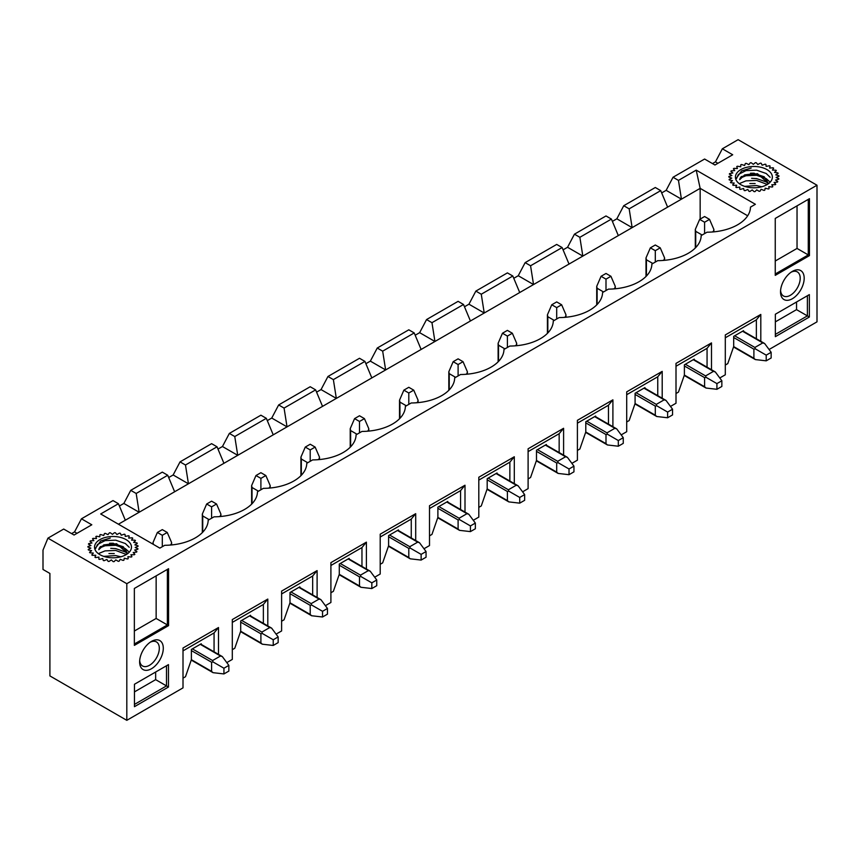 <?xml version="1.0" encoding="UTF-8"?>
<svg xmlns="http://www.w3.org/2000/svg" width="860" height="860" viewBox="0 0 860 860"><rect width="100%" height="100%" fill="white"/><g stroke="black" fill="none" stroke-linecap="round" stroke-linejoin="round"><path stroke-width="1.29" d="M774.548 172.365A22.306 12.879 180 0 1 774.548 172.376L776.343 170.656A25.101 14.491 0 0 0 775.935 170.194L772.452 170.076L773.634 168.184A25.101 14.491 0 0 0 773.065 167.775L769.614 168.065L770.108 166.066A25.101 14.491 0 0 0 769.41 165.744L766.131 166.421L765.916 164.41A25.101 14.491 0 0 0 765.12 164.174L762.143 165.217L761.229 163.282A25.101 14.491 0 0 0 760.369 163.131L757.821 164.507L756.252 162.712A25.101 14.491 0 0 0 755.349 162.669L753.338 164.314L751.167 162.733A25.101 14.491 0 0 0 750.286 162.798L748.877 164.636L746.2 163.346A25.101 14.491 0 0 0 745.351 163.507L744.62 165.475L741.557 164.518A25.101 14.491 0 0 0 740.783 164.787L740.739 166.797L737.407 166.216A25.101 14.491 0 0 0 736.74 166.56L737.407 168.538L733.935 168.356A25.101 14.491 0 0 0 733.408 168.775L734.741 170.624L731.279 170.85A25.101 14.491 0 0 0 730.903 171.323L732.87 172.989L729.549 173.612A25.101 14.491 0 0 0 729.345 174.118L731.849 175.515L728.818 176.515A25.101 14.491 0 0 0 728.796 177.031L731.742 178.106L729.119 179.439A25.101 14.491 0 0 0 729.28 179.944L732.526 180.665L730.43 182.266A25.101 14.491 0 0 0 730.763 182.75L734.203 183.072L732.698 184.889A25.101 14.491 0 0 0 733.193 185.33L736.676 185.244L735.837 187.2A25.101 14.491 0 0 0 736.472 187.566L739.858 187.082L739.707 189.093A25.101 14.491 0 0 0 740.46 189.372L743.61 188.512L744.169 190.49A25.101 14.491 0 0 0 745.007 190.683L747.781 189.469L749.028 191.35A25.101 14.491 0 0 0 749.909 191.447L752.21 189.931L754.08 191.629A25.101 14.491 0 0 0 754.983 191.619L756.703 189.867L759.133 191.307A25.101 14.491 0 0 0 760.004 191.189L761.089 189.275L763.97 190.415A25.101 14.491 0 0 0 764.787 190.189L765.174 188.189L768.388 188.963A25.101 14.491 0 0 0 769.109 188.662L768.797 186.652L772.216 187.039A25.101 14.491 0 0 0 772.817 186.652L771.807 184.728L775.29 184.706A25.101 14.491 0 0 0 775.752 184.266L774.086 182.492L777.494 182.073A25.101 14.491 0 0 0 777.784 181.578L775.548 180.041L778.73 179.224A25.101 14.491 0 0 0 778.848 178.708L776.118 177.461L778.956 176.3A25.101 14.491 0 0 0 778.88 175.773L775.774 174.87L778.149 173.398A25.101 14.491 0 0 0 777.902 172.903L774.538 172.376M91.945 543.004A22.306 12.879 180 0 1 91.956 542.993L88.666 543.627A25.101 14.491 0 0 0 88.462 544.133L90.956 545.53L87.924 546.53A25.101 14.491 0 0 0 87.903 547.046L90.848 548.121L88.225 549.454A25.101 14.491 0 0 0 88.386 549.959L91.644 550.679L89.537 552.281A25.101 14.491 0 0 0 89.87 552.765L93.31 553.087L91.805 554.904A25.101 14.491 0 0 0 92.299 555.345L95.782 555.259L94.944 557.216A25.101 14.491 0 0 0 95.578 557.581L98.965 557.097L98.825 559.107A25.101 14.491 0 0 0 99.567 559.387L102.716 558.527L103.275 560.505A25.101 14.491 0 0 0 104.114 560.698L106.887 559.484L108.134 561.365A25.101 14.491 0 0 0 109.016 561.462L111.316 559.946L113.187 561.644A25.101 14.491 0 0 0 114.09 561.634L115.81 559.882L118.239 561.322A25.101 14.491 0 0 0 119.121 561.204L120.196 559.29L123.077 560.43A25.101 14.491 0 0 0 123.894 560.204L124.281 558.204L127.495 558.978A25.101 14.491 0 0 0 128.226 558.678L127.903 556.667L131.322 557.054A25.101 14.491 0 0 0 131.924 556.667L130.913 554.743L134.407 554.721A25.101 14.491 0 0 0 134.859 554.281L133.203 552.507L136.611 552.088A25.101 14.491 0 0 0 136.901 551.593L134.655 550.056L137.847 549.239A25.101 14.491 0 0 0 137.955 548.723L135.224 547.476L138.062 546.315A25.101 14.491 0 0 0 137.998 545.788L134.88 544.885L137.256 543.413A25.101 14.491 0 0 0 137.009 542.918L133.644 542.391L135.461 540.671A25.101 14.491 0 0 0 135.042 540.209L131.558 540.091L132.741 538.199A25.101 14.491 0 0 0 132.171 537.79L128.72 538.081L129.215 536.092A25.101 14.491 0 0 0 128.516 535.759L125.237 536.436L125.022 534.425A25.101 14.491 0 0 0 124.227 534.189L121.249 535.232L120.335 533.297A25.101 14.491 0 0 0 119.475 533.146L116.928 534.522L115.358 532.727A25.101 14.491 0 0 0 114.466 532.684L112.445 534.329L110.284 532.748A25.101 14.491 0 0 0 109.392 532.813L107.984 534.651L105.318 533.361A25.101 14.491 0 0 0 104.458 533.523L103.727 535.49L100.663 534.533A25.101 14.491 0 0 0 99.889 534.802L99.857 536.812L96.513 536.231A25.101 14.491 0 0 0 95.847 536.575L96.513 538.553L93.041 538.371A25.101 14.491 0 0 0 92.514 538.79L93.858 540.639L90.386 540.865A25.101 14.491 0 0 0 90.01 541.338L91.977 543.004M218.504 654.385L218.504 627.531L183.008 648.021L183.008 687.871L126.807 720.325L126.807 583.693L817 185.222L738.116 139.675L722.346 148.791L732.698 154.768L714.95 165.012L704.598 159.035L673.047 177.246L666.145 190.339L661.684 192.919M678.465 180.385L696.213 170.129L700.158 188.351L681.432 199.165L678.465 180.385L673.047 177.246M696.213 170.129L755.381 204.293L750.479 207.12A43.881 25.338 0 0 1 750.221 209.625A43.881 25.338 0 0 1 707.028 232.2L701.179 235.575A43.881 25.338 0 0 1 700.921 238.091A43.881 25.338 0 0 1 657.728 260.666L651.88 264.041A43.881 25.338 0 0 1 651.622 266.546A43.881 25.338 0 0 1 608.428 289.132L602.58 292.507A43.881 25.338 0 0 1 602.322 295.012A43.881 25.338 0 0 1 559.129 317.587L553.281 320.973A43.881 25.338 0 0 1 553.023 323.478A43.881 25.338 0 0 1 509.829 346.053L503.981 349.429A43.881 25.338 0 0 1 503.723 351.933A43.881 25.338 0 0 1 460.53 374.519L454.682 377.895A43.881 25.338 0 0 1 454.424 380.399A43.881 25.338 0 0 1 411.231 402.974L405.382 406.361A43.881 25.338 0 0 1 405.125 408.865A43.881 25.338 0 0 1 361.931 431.44L356.083 434.816A43.881 25.338 0 0 1 355.825 437.331A43.881 25.338 0 0 1 312.631 459.906L306.784 463.282A43.881 25.338 0 0 1 306.525 465.787A43.881 25.338 0 0 1 263.332 488.362L257.484 491.748A43.881 25.338 0 0 1 257.226 494.253A43.881 25.338 0 0 1 214.032 516.828L208.184 520.203A43.881 25.338 0 0 1 207.926 522.719A43.881 25.338 0 0 1 164.733 545.294L159.842 548.121L100.684 513.968L118.433 503.713L113.004 500.584L81.453 518.806L74.551 531.899L71.595 533.608M126.807 583.693L47.934 538.156L63.704 529.05L74.057 535.027L91.805 524.783L81.453 518.806M722.346 148.791L715.445 161.884L712.488 163.583M47.934 538.156L43 550.11L43 569.471L49.901 573.448L49.901 675.917L126.807 720.325M817 185.222L817 321.844L769.076 349.504M760.799 341.291L760.799 314.438L725.303 334.938L725.303 374.788L719.777 377.97M711.5 369.757L711.5 342.904L676.003 363.393L676.003 403.243L670.478 406.436M662.2 398.223L662.2 371.369L626.703 391.859L626.703 431.709L621.178 434.891M612.9 426.678L612.9 399.825L577.404 420.325L577.404 460.175L571.879 463.357M563.601 455.144L563.601 428.291L528.104 448.791L528.104 488.63L522.59 491.823M514.302 483.61L514.302 456.757L478.805 477.246L478.805 517.096L473.29 520.289M465.002 512.076L465.002 485.223L429.505 505.712L429.505 545.562L423.991 548.744M415.702 540.531L415.702 513.678L380.206 534.178L380.206 574.018L374.691 577.211M366.403 568.997L366.403 542.144L330.906 562.634L330.906 602.484L325.392 605.676M317.103 597.463L317.103 570.61L281.607 591.1L281.607 630.95L276.092 634.132M267.804 625.919L267.804 599.065L232.307 619.566L232.307 659.416L226.793 662.598M167.732 475.257L174.634 491.759L139.137 512.259L136.181 493.468L167.732 475.257L162.303 472.118L130.752 490.34L123.851 503.433L119.389 506.013M136.181 493.468L130.752 490.34M118.433 503.713L125.334 520.225L118.433 524.213M201.251 644.419L201.251 643.753L191.393 649.45L191.393 659.641L185.48 676.723L183.008 678.142M217.032 446.791L223.933 463.303L188.437 483.793L185.48 465.013L217.032 446.791L211.603 443.663L180.052 461.874L173.15 474.967L168.689 477.547M185.48 465.013L180.052 461.874M250.55 615.964L250.55 615.298L240.692 620.984L240.692 631.175L234.769 648.257L232.307 649.676M266.331 418.325L273.233 434.837L237.736 455.327L234.769 436.547L266.331 418.325L260.902 415.197L229.351 433.418L222.45 446.512L217.988 449.081M234.769 436.547L229.351 433.418M299.85 587.498L299.85 586.832L289.992 592.518L289.992 602.72L284.069 619.791L281.607 621.221M315.631 389.87L322.532 406.371L287.036 426.872L284.069 408.081L315.631 389.87L310.202 386.731L278.651 404.952L271.749 418.046L267.288 420.626M284.069 408.081L278.651 404.952M349.149 559.032L349.149 558.366L339.291 564.063L339.291 574.254L333.368 591.336L330.906 592.755M364.919 361.404L371.832 377.916L336.335 398.406L333.368 379.615L364.919 361.404L359.502 358.276L327.95 376.487L321.049 389.58L316.587 392.16M333.368 379.615L327.95 376.487M398.449 530.577L398.449 529.9L388.591 535.597L388.591 545.788L382.668 562.87L380.206 564.289M414.219 332.938L421.131 349.45L385.635 369.94L382.668 351.16L414.219 332.938L408.801 329.81L377.25 348.031L370.348 361.125L365.887 363.694M382.668 351.16L377.25 348.031M447.748 502.111L447.748 501.444L437.89 507.131L437.89 517.333L431.967 534.404L429.505 535.834M463.518 304.483L470.431 320.984L434.934 341.485L431.967 322.693L463.518 304.483L458.1 301.344L426.549 319.565L419.648 332.659L415.187 335.239M431.967 322.693L426.549 319.565M497.048 473.645L497.048 472.978L487.19 478.676L487.19 488.867L481.267 505.938L478.805 507.368M512.818 276.017L519.719 292.529L484.234 313.019L481.267 294.227L512.818 276.017L507.4 272.889L475.849 291.099L468.947 304.193L464.486 306.773M481.267 294.227L475.849 291.099M546.347 445.179L546.347 444.512L536.49 450.21L536.49 460.401L530.566 477.483L528.104 478.902M562.117 247.551L569.019 264.063L533.533 284.552L530.566 265.772L562.117 247.551L556.699 244.423L525.148 262.633L518.247 275.727L513.785 278.307M530.566 265.772L525.148 262.633M595.647 416.724L595.647 416.057L585.789 421.744L585.789 431.935L579.866 449.017L577.404 450.436M611.417 219.085L618.318 235.597L582.833 256.097L579.866 237.306L611.417 219.085L605.999 215.957L574.448 234.178L567.546 247.272L563.085 249.841M579.866 237.306L574.448 234.178M644.946 388.258L644.946 387.591L635.088 393.289L635.088 403.48L629.165 420.551L626.703 421.981M660.716 190.63L667.618 207.131L632.132 227.631L629.165 208.84L660.716 190.63L655.298 187.501L623.747 205.712L616.846 218.805L612.384 221.385M629.165 208.84L623.747 205.712M694.246 359.792L694.246 359.125L684.388 364.823L684.388 375.014L678.465 392.096L676.003 393.514M743.545 331.337L743.545 330.67L733.688 336.357L733.688 346.548L727.764 363.629L725.303 365.048M792.35 298.732A16.738 9.664 -60 0 1 780.525 291.615A16.738 9.664 -60 0 1 792.114 271.545A16.738 9.664 -60 0 1 792.35 271.405A16.738 9.664 -60 0 1 804.186 278.242A16.738 9.664 -60 0 1 792.35 298.732M775.344 314.244L809.357 294.604L809.357 317.028L775.344 336.668L775.344 314.244M809.453 255.613L775.247 275.361L775.247 218.44L809.453 198.681L809.453 255.613L808.271 254.925L808.271 199.369L809.453 198.681M151.457 668.747A16.738 9.664 -60 0 1 139.632 661.63A16.738 9.664 -60 0 1 151.22 641.56A16.738 9.664 -60 0 1 151.457 641.42A16.738 9.664 -60 0 1 163.292 648.257A16.738 9.664 -60 0 1 151.457 668.747M134.45 684.259L168.463 664.619L168.463 687.043L134.45 706.683L134.45 684.259M168.571 625.629L134.353 645.376L134.353 588.455L168.571 568.696L168.571 625.629L167.377 624.941L167.377 569.384L168.571 568.696M700.158 219.096L700.158 188.351L747.673 215.785M667.618 207.131L681.432 199.165L666.145 190.339M616.846 218.805L632.132 227.631L618.318 235.597M567.546 247.272L582.833 256.097L569.019 264.063M518.247 275.727L533.533 284.552L519.719 292.529M468.947 304.193L484.234 313.019L470.431 320.984M419.648 332.659L434.934 341.485L421.131 349.45M370.348 361.125L385.635 369.94L371.832 377.916M321.049 389.58L336.335 398.406L322.532 406.371M271.749 418.046L287.036 426.872L273.233 434.837M222.45 446.512L237.736 455.327L223.933 463.303M173.15 474.967L188.437 483.793L174.634 491.759M123.851 503.433L139.137 512.259L125.334 520.225M756.359 338.733L756.359 319.845L760.799 314.438M756.359 319.845L725.303 337.786M707.06 367.198L707.06 348.311L711.5 342.904M707.06 348.311L676.003 366.242M657.76 395.654L657.76 376.777L662.2 371.369M657.76 376.777L626.703 394.708M608.461 424.12L608.461 405.243L612.9 399.825M608.461 405.243L577.404 423.174M559.161 452.586L559.161 433.698L563.601 428.291M559.161 433.698L528.104 451.629M509.862 481.052L509.862 462.164L514.302 456.757M509.862 462.164L478.805 480.095M460.562 509.507L460.562 490.63L465.002 485.223M460.562 490.63L429.505 508.561M411.263 537.973L411.263 519.085L415.702 513.678M411.263 519.085L380.206 537.016M361.963 566.439L361.963 547.551L366.403 542.144M361.963 547.551L330.906 565.482M312.664 594.894L312.664 576.017L317.103 570.61M312.664 576.017L281.607 593.948M263.364 623.36L263.364 604.472L267.804 599.065M263.364 604.472L232.307 622.404M214.065 651.826L214.065 632.938L218.504 627.531M214.065 632.938L183.008 650.87M134.45 691.891L155.649 679.647L155.649 672.015M134.45 704.415L166.496 685.914L166.496 665.758L168.463 664.619M155.649 679.647L168.463 687.043M134.353 631.036L156.144 618.447L156.144 575.867M134.353 644.011L167.377 624.941L156.144 618.447M139.696 660.437A13.889 8.019 120 0 0 142.448 665.919A13.889 8.019 120 0 0 156.434 657.954A13.889 8.019 120 0 0 156.337 641.861A13.889 8.019 120 0 0 150.21 642.216M77.013 533.318L74.551 531.899M775.344 321.866L796.543 309.632L796.543 302M796.543 309.632L807.389 315.889L807.389 295.743L809.357 294.604M775.344 334.389L807.389 315.889L809.357 317.028M775.247 261.021L797.037 248.432L797.037 205.852M775.247 273.996L808.271 254.925L797.037 248.432M780.59 290.411A13.889 8.019 120 0 0 783.342 295.904A13.889 8.019 120 0 0 797.327 287.939A13.889 8.019 120 0 0 797.22 271.846A13.889 8.019 120 0 0 791.103 272.201M717.907 163.303L715.445 161.884M704.598 216.526L699.664 219.375L704.598 222.224L709.532 219.375L704.598 216.526M709.532 219.375L713.875 229.426L713.467 231.329L712.338 231.985M766.217 355.148L755.338 348.859L754.886 347.462L762.766 342.904L764.626 343.505L771.151 352.299L766.217 355.148L766.217 360.834L771.151 357.986L771.151 352.299M702.136 235.027L695.718 231.329L695.31 229.426L695.31 247.981M733.537 346.988L755.338 359.577L753.897 358.276L753.897 349.171L755.338 348.859M755.338 359.577L766.217 360.834M699.664 219.375L695.31 229.426M704.598 233.608L704.598 222.224M100.48 546.594A14.297 8.256 0 0 0 98.793 549.69L103.759 544.917L113.767 543.638L123.345 546.809L127.291 553.087L116.541 543.692L100.48 546.594M99.943 539.607A18.479 10.664 0 0 0 99.943 554.689A18.479 10.664 0 0 0 126.065 554.689A18.479 10.664 0 0 0 126.065 539.607A18.479 10.664 0 0 0 99.943 539.607M95.632 547.981L100.738 540.929L110.284 538.081M109.65 543.24L113.326 543.24M110.746 548.325L115.713 548.605L125.302 551.948L127.237 553.41M108.951 553.55L114.24 553.561M95.578 548.637L97.47 544.487L105.092 540.628L115.724 540.177L125.323 543.52L129.204 547.272M99.384 548.078L105.081 545.756L115.713 545.304L125.313 548.648L128.57 551.529M99.319 553.238L105.07 550.884L115.702 550.443L126.194 554.399M103.727 556.377L115.692 555.571L120.884 556.796M655.298 244.993L650.364 247.841L655.298 250.679L660.233 247.841L655.298 244.993M660.233 247.841L664.576 257.892L664.167 259.795L663.038 260.451M716.917 383.603L706.038 377.325L705.587 375.917L713.467 371.369L715.326 371.961L721.852 380.765L716.917 383.603L716.917 389.3L721.852 386.452L721.852 380.765M652.837 263.493L646.419 259.795L646.01 257.892L646.01 276.447M684.237 375.454L706.038 388.043L704.598 386.742L704.598 377.626L706.038 377.325M706.038 388.043L716.917 389.3M650.364 247.841L646.01 257.892M655.298 262.074L655.298 250.679M556.699 301.914L551.765 304.762L556.699 307.611L561.634 304.762L556.699 301.914M561.634 304.762L565.977 314.814L565.568 316.716L564.439 317.372M618.318 440.535L607.439 434.246L606.988 432.849L614.868 428.291L616.728 428.893L623.253 437.686L618.318 440.535L618.318 446.222L623.253 443.373L623.253 437.686M554.238 320.414L547.831 316.716L547.422 314.814L547.422 333.379M585.638 432.376L607.439 444.964L605.999 443.663L605.999 434.558L607.439 434.246M607.439 444.964L618.318 446.222M551.765 304.762L547.422 314.814M556.699 318.995L556.699 307.611M741.374 176.579A14.297 8.256 0 0 0 739.686 179.675L744.653 174.902L754.661 173.612L764.239 176.794L768.173 183.072L757.423 173.677L741.374 176.579M740.836 169.592A18.479 10.664 0 0 0 740.836 184.674A18.479 10.664 0 0 0 766.959 184.674A18.479 10.664 0 0 0 766.959 169.592A18.479 10.664 0 0 0 740.836 169.592M736.515 177.966L741.621 170.914L751.178 168.065M750.543 173.225L754.22 173.225M751.64 178.31L756.596 178.59L766.195 181.922L768.12 183.395M749.834 183.535L755.134 183.546M736.472 178.622L738.364 174.472L745.986 170.613L756.617 170.162L766.217 173.505L770.098 177.257M740.277 178.063L745.975 175.741L756.606 175.29L766.206 178.633L769.463 181.514M740.213 183.223L745.964 180.869L756.596 180.417L767.088 184.384M744.62 186.362L756.585 185.556L761.777 186.781M605.999 273.458L601.065 276.296L605.999 279.145L610.933 276.296L605.999 273.458M610.933 276.296L615.276 286.348L614.868 288.25L613.739 288.906M667.618 412.069L656.739 405.791L656.288 404.383L664.167 399.825L666.027 400.427L672.552 409.22L667.618 412.069L667.618 417.767L672.552 414.918L672.552 409.22M603.537 291.959L597.12 288.25L596.722 286.348L596.722 304.913M634.938 403.91L656.739 416.509L655.298 415.197L655.298 406.092L656.739 405.791M656.739 416.509L667.618 417.767M601.065 276.296L596.722 286.348M605.999 290.529L605.999 279.145M162.303 529.62L157.369 532.469L162.303 535.307L167.238 532.469L162.303 529.62M167.238 532.469L171.591 542.52L171.183 544.423L170.043 545.079M223.933 668.231L213.043 661.953L212.592 660.544L220.482 655.997L222.331 656.588L228.857 665.382L223.933 668.231L223.933 673.928L228.857 671.079L228.857 665.382M191.243 660.082L213.043 672.67L211.603 671.37L211.603 662.254L213.043 661.953M213.043 672.67L223.933 673.928M157.369 532.469L153.026 542.52L153.424 544.412M162.303 546.691L162.303 535.307M211.603 501.154L206.669 504.003L211.603 506.852L216.537 504.003L211.603 501.154M216.537 504.003L220.891 514.054L220.482 515.957L219.343 516.613M273.233 639.775L262.343 633.487L261.892 632.089L269.782 627.531L271.631 628.133L278.156 636.927L273.233 639.775L273.233 645.462L278.156 642.613L278.156 636.927M209.141 519.655L202.734 515.957L202.326 514.054L202.326 532.609M240.542 631.616L262.343 644.204L260.902 642.904L260.902 633.798L262.343 633.487M262.343 644.204L273.233 645.462M206.669 504.003L202.326 514.054M211.603 518.236L211.603 506.852M260.902 472.688L255.968 475.537L260.902 478.386L265.837 475.537L260.902 472.688M265.837 475.537L270.19 485.588L269.782 487.491L268.642 488.147M322.532 611.309L311.642 605.021L311.191 603.623L319.082 599.065L320.93 599.667L327.456 608.461L322.532 611.309L322.532 616.996L327.456 614.158L327.456 608.461M258.441 491.189L252.034 487.491L251.625 485.588L251.625 504.154M289.841 603.15L311.642 615.749L310.202 614.438L310.202 605.332L311.642 605.021M311.642 615.749L322.532 616.996M255.968 475.537L251.625 485.588M260.902 489.77L260.902 478.386M310.202 444.233L305.268 447.082L310.202 449.92L315.136 447.082L310.202 444.233M315.136 447.082L319.49 457.133L319.082 459.036L317.942 459.691M371.832 582.843L360.942 576.566L360.49 575.157L368.381 570.61L370.23 571.201L376.755 579.995L371.832 582.843L371.832 588.541L376.755 585.692L376.755 579.995M307.74 462.734L301.333 459.036L300.925 457.133L300.925 475.688M339.141 574.695L360.942 587.283L359.502 585.972L359.502 576.866L360.942 576.566M360.942 587.283L371.832 588.541M305.268 447.082L300.925 457.133M310.202 461.304L310.202 449.92M359.502 415.767L354.567 418.616L359.502 421.464L364.436 418.616L359.502 415.767M364.436 418.616L368.789 428.667L368.381 430.57L367.241 431.225M421.131 554.378L410.241 548.1L409.79 546.702L417.68 542.144L419.529 542.746L426.055 551.539L421.131 554.378L421.131 560.075L426.055 557.226L426.055 551.539M357.04 434.268L350.633 430.57L350.224 428.667L350.224 447.221M388.44 546.229L410.241 558.817L408.801 557.516L408.801 548.4L410.241 548.1M410.241 558.817L421.131 560.075M354.567 418.616L350.224 428.667M359.502 432.849L359.502 421.464M408.801 387.301L403.867 390.15L408.801 392.998L413.735 390.15L408.801 387.301M413.735 390.15L418.078 400.201L417.68 402.104L416.541 402.76M470.431 525.922L459.541 519.634L459.089 518.236L466.969 513.678L468.829 514.28L475.354 523.073L470.431 525.922L470.431 531.609L475.354 528.771L475.354 523.073M406.339 405.802L399.932 402.104L399.524 400.201L399.524 418.766M437.74 517.763L459.541 530.351L458.1 529.05L458.1 519.945L459.541 519.634M459.541 530.351L470.431 531.609M403.867 390.15L399.524 400.201M408.801 404.383L408.801 392.998M458.1 358.846L453.166 361.684L458.1 364.533L463.035 361.684L458.1 358.846M463.035 361.684L467.378 371.735L466.969 373.648L465.84 374.304M519.719 497.456L508.84 491.178L508.389 489.77L516.269 485.223L518.129 485.814L524.654 494.608L519.719 497.456L519.719 503.154L524.654 500.305L524.654 494.608M455.639 377.346L449.232 373.648L448.823 371.735L448.823 390.3M487.039 489.308L508.84 501.896L507.4 500.584L507.4 491.479L508.84 491.178M508.84 501.896L519.719 503.154M453.166 361.684L448.823 371.735M458.1 375.917L458.1 364.533M507.4 330.38L502.466 333.228L507.4 336.077L512.334 333.228L507.4 330.38M512.334 333.228L516.677 343.28L516.269 345.183L515.14 345.838M569.019 468.99L558.14 462.712L557.688 461.315L565.568 456.757L567.428 457.359L573.953 466.152L569.019 468.99L569.019 474.688L573.953 471.839L573.953 466.152M504.938 348.88L498.531 345.183L498.123 343.28L498.123 361.834M536.339 460.842L558.14 473.43L556.699 472.129L556.699 463.013L558.14 462.712M558.14 473.43L569.019 474.688M502.466 333.228L498.123 343.28M507.4 347.462L507.4 336.077M713.467 231.329L713.467 231.888M742.556 331.24L762.766 342.904M734.666 335.787L754.886 347.462M695.718 247.572L695.718 231.329M753.897 358.276L733.666 346.591M733.688 337.496L753.897 349.171M664.167 259.795L664.167 260.354M693.257 359.695L713.467 371.369M685.366 364.253L705.587 375.917M646.419 276.028L646.419 259.795M704.598 386.742L684.366 375.057M684.388 365.962L704.598 377.626M565.568 316.716L565.568 317.275M594.658 416.627L614.868 428.291M586.767 421.174L606.988 432.849M547.831 332.96L547.831 316.716M605.999 443.663L585.767 431.989M585.789 422.883L605.999 434.558M614.868 288.25L614.868 288.82M643.957 388.161L664.167 399.825M636.067 392.719L656.288 404.383M597.12 304.494L597.12 288.25M655.298 415.197L635.067 403.523M635.088 394.417L655.298 406.092M171.183 544.423L171.183 544.982M200.262 644.323L220.482 655.997M192.382 648.881L212.592 660.544M211.603 671.37L191.371 659.684M191.393 650.59L211.603 662.254M220.482 515.957L220.482 516.516M249.561 615.867L269.782 627.531M241.681 620.415L261.892 632.089M202.734 532.189L202.734 515.957M260.902 642.904L240.671 631.218M240.692 622.124L260.902 633.798M269.782 487.491L269.782 488.05M298.861 587.401L319.082 599.065M290.981 591.949L311.191 603.623M252.034 503.734L252.034 487.491M310.202 614.438L289.971 602.763M289.992 593.658L310.202 605.332M319.082 459.036L319.082 459.595M348.16 558.936L368.381 570.61M340.281 563.493L360.49 575.157M301.333 475.268L301.333 459.036M359.502 585.972L339.27 574.297M339.291 565.203L359.502 576.866M368.381 430.57L368.381 431.129M397.46 530.469L417.68 542.144M389.569 535.027L409.79 546.702M350.633 446.802L350.633 430.57M408.801 557.516L388.569 545.831M388.591 536.737L408.801 548.4M417.68 402.104L417.68 402.663M446.759 502.014L466.969 513.678M438.869 506.562L459.089 518.236M399.932 418.347L399.932 402.104M458.1 529.05L437.869 517.376M437.89 508.271L458.1 519.945M466.969 373.648L466.969 374.207M496.059 473.548L516.269 485.223M488.168 478.106L508.389 489.77M449.232 389.881L449.232 373.648M507.4 500.584L487.168 488.91M487.19 479.815L507.4 491.479M516.269 345.183L516.269 345.741M545.358 445.082L565.568 456.757M537.468 449.64L557.688 461.315M498.531 361.415L498.531 345.183M556.699 472.129L536.468 460.444M536.49 451.349L556.699 463.013M742.965 331.003L764.626 343.505M713.875 229.426L713.875 231.856M693.665 359.458L715.326 371.961M664.576 257.892L664.576 260.311M595.066 416.39L616.728 428.893M565.977 314.814L565.977 317.243M644.366 387.925L666.027 400.427M615.276 286.348L615.276 288.777M153.026 542.52L153.026 544.187M200.67 644.086L222.331 656.588M171.591 542.52L171.591 544.939M249.97 615.631L271.631 628.133M220.891 514.054L220.891 516.484M299.269 587.165L320.93 599.667M270.19 485.588L270.19 488.018M348.569 558.699L370.23 571.201M319.49 457.133L319.49 459.552M397.868 530.233L419.529 542.746M368.789 428.667L368.789 431.086M447.168 501.778L468.829 514.28M418.078 400.201L418.078 402.63M496.467 473.312L518.129 485.814M467.378 371.735L467.378 374.164M545.767 444.846L567.428 457.359M516.677 343.28L516.677 345.698"/></g></svg>
